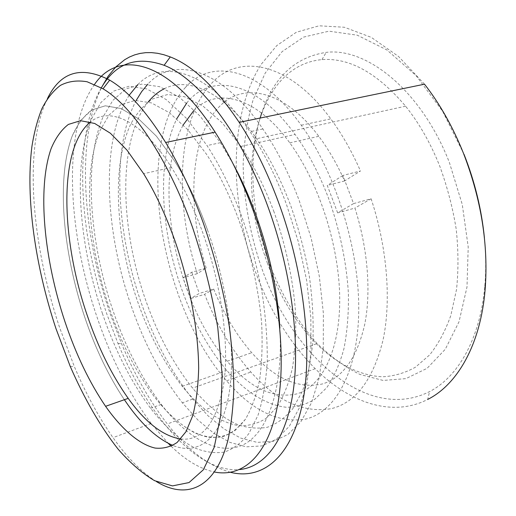 <?xml version="1.0" encoding="UTF-8"?>
<svg xmlns="http://www.w3.org/2000/svg" width="516" height="516" viewBox="0 0 516 516"><rect width="100%" height="100%" fill="white"/><g stroke="black" fill="none" stroke-linecap="round" stroke-linejoin="round"><path stroke-width="0.39" stroke-dasharray="2.58 1.94" d="M206.207 268.056C186.463 206.123 189.785 135.011 220.487 105.516C243.623 82.102 284.329 90.139 318.791 136.301C328.479 149.195 337.077 164.082 344.591 180.961L360.471 170.97L342.863 175.453L353.563 203.601L337.632 212.876L354.905 208.077C367.973 248.854 371.268 292.572 364.567 325.145C356.75 358.11 342.772 377.693 322.648 383.898C298.519 389.251 274.873 378.847 251.718 352.686C236.425 335.155 223.757 313.947 213.708 289.076L199.286 293.449L190.41 298.622L183.051 277.808L191.759 272.235L206.207 268.056L197.293 273.667C174.202 202.317 176.775 119.415 212.141 82.766C239.031 53.445 288.637 61.507 330.775 118.867C341.934 133.973 351.828 151.336 360.471 170.97M191.759 272.235L199.286 293.449M193.726 110.688C215.869 87.165 255.581 95.608 289.773 142.848C318.894 182.503 339.444 246.235 339.722 298.77C340.018 351.415 321.436 386.877 296.558 393.953C273.125 398.958 250.008 388.058 227.208 361.252C175.743 302.002 151.498 181.813 183.251 124.878M185.334 87.565C211.025 58.05 259.406 66.545 301.26 125.24C335.671 172.821 359.465 249.209 358.723 310.793C358.027 372.526 335 412.258 305.678 419.082C278.621 423.559 252.272 410.8 226.627 380.808C160.328 305.653 132.902 145.48 185.334 87.565M353.563 203.601L371.114 198.776C387.393 248.035 391.399 301.305 382.982 340.27C373.107 379.602 356.021 402.37 331.704 408.575C303.866 413.49 276.918 401.313 250.873 372.055C232.039 350.661 216.623 324.738 204.62 294.294L190.41 298.622M197.293 273.667L183.051 277.808M213.708 289.076L204.62 294.294M371.114 198.776L354.905 208.077M337.632 212.876L327.273 185.438L342.863 175.453M344.591 180.961L327.273 185.438M207.445 229.781C229.201 290.25 236.689 358.052 227.975 399.461C219.203 440.987 196.873 455.247 172.808 445.424C196.873 455.247 219.203 440.987 227.975 399.461C236.689 358.052 229.201 290.25 207.445 229.781C197.97 203.607 187.024 180.703 174.627 161.063C187.024 180.703 197.97 203.607 207.445 229.781M124.369 399.719C108.573 376.029 95.357 348.493 84.714 317.108C62.804 252.014 56.102 178.433 72.298 135.792L80.702 120.286L91.764 109.992L105.309 105.806L120.996 108.502L138.288 118.59L156.464 136.23L174.627 161.063L156.464 136.23L138.288 118.59L120.996 108.502L105.309 105.806L91.764 109.992C83.895 115.881 77.406 124.479 72.298 135.792C56.102 178.433 62.804 252.014 84.714 317.108C95.357 348.493 108.573 376.029 124.369 399.719M239.334 221.287C251.124 255.323 258.542 289.025 261.593 322.39C262.67 343.54 261.999 362.742 259.58 379.995C256.239 395.817 251.518 408.904 245.416 419.256C238.682 427.938 231.104 433.756 222.68 436.704C213.934 438.084 204.871 436.923 195.48 433.214C181.206 425.823 167.39 413.535 154.039 396.359C136.147 372.23 121.421 343.321 109.869 309.639C88.049 245.519 82.347 172.718 100.065 130.393L109.128 114.978L120.873 104.69L135.095 100.414L151.414 102.897L169.261 112.649L187.895 129.819L206.368 154.052C218.932 173.234 229.923 195.648 239.334 221.287C251.124 255.323 258.542 289.025 261.593 322.39C262.67 343.54 261.999 362.742 259.58 379.995C256.239 395.817 251.518 408.904 245.416 419.256L234.857 430.737C226.943 435.704 218.455 437.923 209.393 437.407C190.997 434.22 171.602 419.069 154.039 396.359C136.147 372.23 121.421 343.321 109.869 309.639C88.049 245.519 82.347 172.718 100.065 130.393L109.128 114.978L120.873 104.69L135.095 100.414L151.414 102.897L169.261 112.649L187.895 129.819L206.368 154.052C218.932 173.234 229.923 195.648 239.334 221.287M186.734 103.039C210.057 73.046 255.639 79.587 295.075 134.457C308.013 152.388 319.082 173.428 328.286 197.589C339.618 229.04 346.558 262.289 348.403 293.501C348.719 313.76 347.21 332.252 343.875 348.984C339.58 364.406 333.884 377.28 326.783 387.619L314.728 399.32C305.827 404.589 296.39 407.234 286.419 407.266C266.256 405.253 245.403 391.657 226.853 370.514C207.987 348.003 192.842 320.63 181.432 288.392C160.341 229.014 156.748 160.179 176.788 118.738M156.367 481.544C141.403 472.082 126.955 457.447 113.004 437.632C98.64 417.134 85.791 393.534 74.446 366.824L59.817 328.17C31.786 244.9 23.123 147.937 47.407 98.64M101.342 87.797C72.782 136.901 78.845 232.703 106.909 314.263L117.983 343.43C147.466 414.464 196.196 473.314 239.63 469.56M230.536 472.321C208.535 465.987 187.469 449.875 167.352 423.978C149.711 401.196 134.457 374.474 121.589 343.83L110.218 313.941C82.663 233.761 75.813 140.475 101.497 87.546M484.414 237.85C486.007 254.407 486.149 270.287 484.853 285.477C480.409 338.702 457.969 377.022 429.564 391.586C366.379 423.559 291.385 353.357 261.644 267.991C249.931 234.116 243.546 198.589 243.165 164.056C244.01 141.339 247.319 119.957 253.079 99.911L265.23 73.033L282.162 51.568L303.614 37.087L328.982 31.173L357.259 35.178L386.948 49.975L416.122 75.639L442.567 111.172L464.058 154.407M424.513 84.198L398.52 56.457L371.301 37.365L344.391 27.251L319.069 25.8L296.319 32.25L276.815 45.563L260.973 64.584C228.743 116.061 229.323 199.305 255.02 270.584C269.236 309.619 289.295 342.334 315.205 368.708C348.745 402.177 391.509 417.973 427.712 399.436L429.564 391.586M260.109 118.061C248.235 158.212 251.292 209.025 266.437 255.02L269.423 263.624C281.072 293.914 297.21 321.281 316.785 343.114C330.388 356.55 344.798 366.999 360.02 374.461L383.124 380.44L405.892 378.634L427.087 368.334L445.282 349.255L459.027 321.752L466.999 286.986L468.212 246.977L462.259 204.459L449.43 162.617C421.559 90.751 366.805 47.233 326.209 52.374C295.01 57.16 273.499 77.406 261.67 113.12M267.514 263.547L264.618 255.194C235.238 171.009 255.207 65.667 321.971 59.611C349.609 57.56 377.48 73.091 405.589 106.193C419.231 123.24 430.66 143.325 439.871 166.449C447.314 186.953 452.758 207.871 456.215 229.207C458.427 250.344 458.531 270.449 456.518 289.528L450.803 315.56C445.256 331.085 438.219 344.185 429.693 354.86L415.47 367.186C405.112 372.945 394.243 376.145 382.872 376.77C359.962 375.983 336.716 363.716 316.411 343.779C295.533 322.21 279.233 295.468 267.514 263.547M274.06 212.031C264.727 186.973 253.698 165.101 240.972 146.409L222.183 122.814L203.091 106.161L184.663 96.769L167.694 94.512L152.768 98.885C143.958 104.793 136.547 113.32 130.542 124.472C111.224 166.429 115.848 238.36 137.566 301.415C149.066 334.542 163.959 362.851 182.251 386.349C200.208 408.446 220.197 422.985 239.308 425.7C248.738 426.003 257.613 423.604 265.927 418.515L277.092 406.943C283.6 396.591 288.715 383.575 292.443 367.908C295.236 350.848 296.242 331.923 295.468 311.116C292.985 279.001 285.593 244.642 274.06 212.031M129.155 95.292C100.368 139.881 104.613 229.562 131.122 305.633C144.209 343.508 161.295 375.9 182.387 402.822L197.712 419.805L213.708 433.201L230.026 442.412L246.274 446.837L261.947 445.914L276.492 439.18L289.289 426.326L299.706 407.292L307.104 382.337L310.954 352.093L310.851 317.598L306.62 280.259L298.338 241.778L286.341 203.994C276.047 176.491 263.934 152.401 250.015 131.703C208.89 70.37 162.895 58.237 137.837 84.592M136.243 100.356C111.353 147.034 116.113 230.82 141.184 302.634C154.252 340.27 171.415 372.423 192.668 399.074L208.122 415.864L224.273 429.08L240.779 438.123L257.226 442.393L273.119 441.341L287.896 434.517L300.938 421.624L311.593 402.603L319.23 377.725L323.293 347.623L323.384 313.335L319.314 276.26L311.148 238.076L299.228 200.595C288.966 173.337 276.847 149.459 262.876 128.968C220.719 66.938 173.241 55.986 147.847 84.153M148.273 101.904C117.577 140.146 119.867 226.898 145.544 299.815C157.554 334.303 173.234 363.735 192.597 388.116C206.884 405.241 221.796 417.373 237.341 424.513C247.596 428.028 257.555 428.957 267.224 427.3C276.582 424.042 285.084 417.876 292.727 408.801L302.421 391.167C307.633 376.738 311.142 359.858 312.948 340.534C313.663 320.043 312.412 298.261 309.194 275.176C304.846 251.789 298.732 228.736 290.85 206.007C281.214 180.329 269.804 157.902 256.613 138.714C224.776 92.28 188.637 76.284 164.578 88.61M233.238 164.114L220.448 142.687L200.008 116.016L179.362 97.221L159.586 86.662L141.532 84.127L125.833 88.984L112.881 100.362L102.903 117.242C83.431 163.469 89.474 241.572 112.856 310.245C125.401 346.836 141.545 378.215 161.282 404.402C186.818 437.478 217.113 455.789 241.959 445.321C266.591 434.724 283.387 391.483 279.885 328.041M102.374 313.367C114.945 350.183 131.012 381.814 150.575 408.266C164.707 426.416 179.781 440.187 194.951 448.017C205.039 452.106 214.798 453.467 224.228 452.106C233.329 449.049 241.54 442.87 248.86 433.575L258.013 415.251C262.831 400.139 265.908 382.317 267.249 361.793C267.475 339.98 265.721 316.689 261.973 291.927C257.097 266.798 250.473 241.978 242.094 217.468C232.039 190.12 220.358 166.158 207.045 145.583L186.734 118.635L166.287 99.627L146.757 88.913L128.987 86.288L113.591 91.113L100.943 102.497L91.261 119.422C72.472 165.804 78.961 244.255 102.374 313.367M94.57 84.353C62.017 129.839 67.615 231.497 97.008 317.05C111.037 358.298 129.097 393.785 151.194 423.501L168.216 443.308M171.183 446.25C185.56 460.272 200.008 468.863 214.533 472.03M180.703 439.013C202.465 441.199 216.843 422.578 223.854 383.149C229.343 343.856 221.609 285.342 202.865 233.039C193.829 208.025 183.374 186.166 171.512 167.461C141.687 120.305 109.476 106.186 90.487 121.982M227.208 361.252L251.718 352.686M301.26 125.24L330.775 118.867M226.627 380.808L250.873 372.055M289.773 142.848L318.791 136.301M182.251 386.349L226.853 370.514M240.972 146.409L295.075 134.457M70.195 366.308L74.446 366.824M117.983 343.43L121.589 343.83M484.853 285.477L485.111 289.811M264.618 255.194L266.437 255.02M321.971 59.611L326.209 52.374M262.876 128.968L250.015 131.703M405.589 106.193L256.613 138.714M315.205 368.708L167.352 423.978M161.282 404.402L150.575 408.266M151.194 423.501L113.004 437.632M171.512 167.461L143.648 173.705M220.448 142.687L207.045 145.583M316.411 343.779L192.597 388.116M192.668 399.074L182.387 402.822"/><path stroke-width="0.77" d="M183.251 124.878L193.726 110.688M172.808 445.424C157.593 438.813 142.784 425.494 128.381 405.46L124.369 399.719L128.381 405.46C142.784 425.494 157.593 438.813 172.808 445.424M176.788 118.738L186.734 103.039M55.967 328.615L70.195 366.308C84.134 398.288 100.42 426.764 118.145 449.197C130.174 462.942 142.319 473.436 154.587 480.693L172.46 485.898L189.024 482.563L203.298 469.824L214.23 447.237L220.796 415.077L222.138 374.487L217.771 327.602C212.024 294.101 203.614 260.709 192.552 227.427C168.235 158.78 132.38 106.206 103.019 88.804L87.133 81.76C77.258 80.064 68.357 81.27 60.437 85.372C53.129 90.932 46.943 98.737 41.873 108.773C37.442 119.873 34.108 132.515 31.882 146.718C25.413 198.105 35.34 266.366 55.967 328.615M47.407 98.64C60.52 71.685 81.283 65.519 109.695 80.141C127.871 90.835 146.525 111.617 165.642 142.481C179.71 165.688 192.255 192.526 203.285 222.996C215.185 257.336 223.854 291.824 229.298 326.454C232.194 348.842 233.684 369.933 233.78 389.728C233.103 408.524 231.162 425.294 227.962 440.045C215.288 489.4 185.902 499.746 156.367 481.544M239.63 469.56C264.747 467.07 286.167 440.451 293.288 390.573C300.299 340.747 290.972 269.223 267.591 205.781C240.766 132.212 198.363 78.535 164.114 65.293C136.482 55.625 115.558 63.133 101.342 87.797M101.497 87.546L108.096 76.265L115.836 66.906L124.711 59.695L129.555 56.973L134.67 54.87L140.036 53.432L145.654 52.671L151.498 52.613L157.567 53.29L163.83 54.722L170.286 56.921C192.849 65.706 215.817 87.526 239.192 122.369C254.014 145.131 267.017 171.486 278.195 201.434C305.214 274.267 313.425 356.73 301.415 408.279C289.321 459.995 260.683 479.925 230.536 472.321M464.058 154.407C474.785 181.593 481.57 209.406 484.414 237.85M427.712 399.436C457.092 384.704 480.467 345.185 485.111 289.811C488.594 245.235 481.363 199.692 463.426 153.181C452.861 126.904 439.89 103.909 424.513 84.198L239.192 122.369M261.67 113.12L260.109 118.061M137.837 84.592L129.155 95.292M147.847 84.153L141.661 91.629L136.243 100.356M164.578 88.61C158.451 91.622 153.02 96.053 148.273 101.904M279.885 328.041C277.589 290.592 269.481 252.543 255.549 213.908C248.97 196.003 241.533 179.407 233.238 164.114M168.216 443.308L171.183 446.25M214.533 472.03C242.139 477.519 267.475 456.666 277.311 406.698C287.064 356.859 278.298 279.001 252.982 209.993C242.081 180.484 229.459 154.529 215.127 132.141C168.429 59.05 118.274 49.433 94.57 84.353M174.853 240.54C165.765 215.075 155.361 192.803 143.648 173.705L126.975 150.104L110.385 133.238L94.692 123.466L80.528 120.686L68.37 124.427C61.34 129.877 55.586 137.933 51.123 148.595C37.017 188.837 44.112 259.309 65.022 321.907C75.981 354.486 89.5 382.62 105.587 406.311C121.595 429.002 138.985 444.373 155.129 448.075C163.05 448.881 170.383 447.011 177.13 442.457L185.986 431.705L192.79 415.541C196.215 402.19 198.17 386.452 198.666 368.321C198.363 330.433 189.817 283.819 174.853 240.54M90.487 121.982C58.25 147.808 60.869 239.179 87.21 315.334C98.13 347.487 111.798 375.164 128.207 398.371C145.544 422.565 163.043 436.11 180.703 439.013M128.207 398.371L105.587 406.311M215.127 132.141L165.642 142.481M164.114 65.293L170.286 56.921M103.019 88.804L109.695 80.141"/></g></svg>
